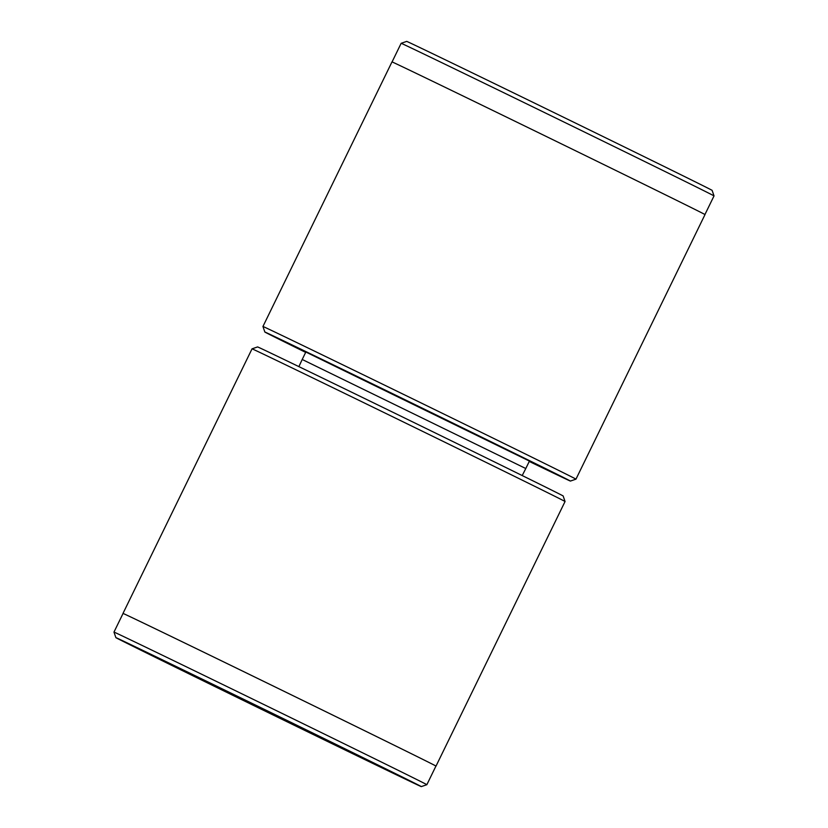 <?xml version="1.0" encoding="UTF-8"?>
<svg xmlns="http://www.w3.org/2000/svg" width="828" height="828" viewBox="0 0 828 828"><rect width="100%" height="100%" fill="white"/><g stroke="black" fill="none" stroke-linecap="round" stroke-linejoin="round"><path stroke-width="1.24" d="M529.247 461.434A169.988 0.59 -154 0 0 570.42 481.068A169.988 0.59 -154 0 0 566.559 479.039A169.988 0.59 -154 0 0 400.328 397.45A169.988 0.59 -154 0 0 264.846 332.028A169.988 0.59 -154 0 0 268.707 334.057A169.988 0.59 -154 0 0 305.667 352.386M262.942 326.491A174.139 0.611 26 0 1 262.942 326.48A174.139 0.611 26 0 1 402.004 393.631A174.139 0.611 26 0 1 572.013 477.073A174.139 0.611 26 0 1 575.967 479.153L705.011 214.576A174.139 0.611 -154 0 0 701.057 212.496A174.139 0.611 -154 0 0 531.048 129.054A174.139 0.611 -154 0 0 391.986 61.903L262.942 326.48L264.846 332.028M401.145 43.304L406.693 41.4A169.906 0.59 26 0 1 542.64 107.05A169.906 0.59 26 0 1 708.261 188.339A169.906 0.59 26 0 1 712.111 190.368L714.026 195.905A174.056 0.611 -154 0 0 710.072 193.835A174.056 0.611 -154 0 0 540.415 110.559A174.056 0.611 -154 0 0 401.145 43.304A174.056 0.611 -154 0 0 401.145 43.315L392.068 61.924M305.842 352.024L529.434 461.072L525.79 468.524L302.21 359.476L305.842 352.024M219.482 688.234L320.767 737.562L219.482 688.234M124.821 642.217A169.906 0.59 -154 0 0 294.323 725.318A169.906 0.59 -154 0 0 421.307 786.6A169.906 0.59 -154 0 0 412.375 782.015A169.906 0.59 -154 0 0 242.345 698.666A169.906 0.59 -154 0 0 115.889 637.632A169.906 0.59 -154 0 0 124.821 642.217M565.058 501.509A174.139 0.611 -154 0 0 555.909 496.821A174.139 0.611 -154 0 0 382.184 411.651A174.139 0.611 -154 0 0 252.033 348.847L257.58 346.932A169.988 0.59 26 0 1 384.627 408.245A169.988 0.59 26 0 1 554.211 491.387A169.988 0.59 26 0 1 563.154 495.972L565.058 501.509A174.139 0.611 -154 0 0 565.058 501.509L436.014 766.097A174.139 0.611 -154 0 1 435.932 766.076A174.056 0.611 -154 0 0 426.793 761.367A174.056 0.611 -154 0 0 252.882 676.103A174.056 0.611 -154 0 0 123.061 613.455L113.974 632.095A174.056 0.611 26 0 1 243.794 694.744A174.056 0.611 26 0 1 417.705 779.997A174.056 0.611 26 0 1 426.855 784.685A174.056 0.611 26 0 1 426.855 784.696L421.307 786.6M436.014 766.097A174.139 0.611 -154 0 0 426.865 761.398A174.139 0.611 -154 0 0 252.871 676.103A174.139 0.611 -154 0 0 122.989 613.424A174.139 0.611 -154 0 0 123.061 613.476M252.033 348.847L122.989 613.424M522.209 475.551L525.79 468.524M298.877 366.628L302.21 359.476M714.026 195.905L704.938 214.524M570.42 481.068L575.967 479.153M435.942 766.055L426.855 784.685M115.889 637.632L113.974 632.095"/></g></svg>
